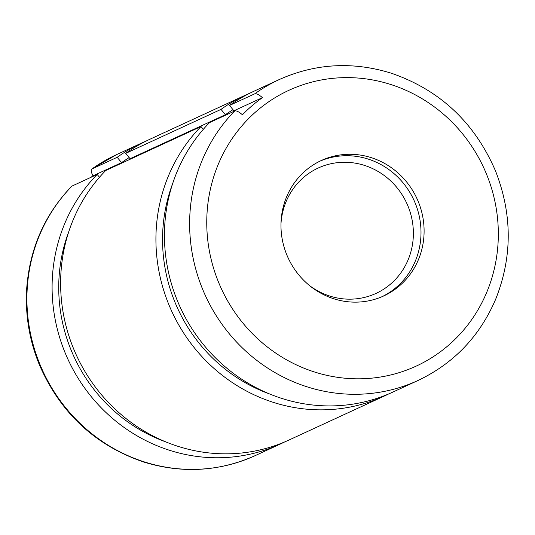 <?xml version="1.0" encoding="UTF-8"?>
<svg xmlns="http://www.w3.org/2000/svg" width="535" height="535" viewBox="0 0 535 535"><rect width="100%" height="100%" fill="white"/><g stroke="black" fill="none" stroke-linecap="round" stroke-linejoin="round"><path stroke-width="0.8" d="M209.533 122.602A165.689 157.578 65.2 0 0 194.533 332.636A165.689 157.578 65.2 0 0 392.911 392.068L418.089 380.445A165.689 157.578 -114.8 0 1 190.019 212.255A165.689 157.578 -114.8 0 1 234.718 110.979L209.533 122.602M254.72 93.826A165.689 157.578 -114.8 0 1 279.23 79.561L254.051 91.184A165.689 157.578 65.2 0 0 229.542 105.442L233.902 110.799L262.438 97.631C258.88 94.575 256.312 93.304 254.72 93.826L229.542 105.442M234.718 110.979C236.303 110.457 238.871 111.728 242.429 114.784A158.788 151.017 -114.8 0 1 262.438 97.631M117.192 157.297L121.552 162.647L93.016 175.821C91.01 172.043 90.676 169.742 92.013 168.913A165.689 157.578 -114.8 0 1 116.523 154.655L91.799 169.04L117.192 157.297A165.689 157.578 -114.8 0 1 141.701 143.032A165.689 157.578 -114.8 0 1 145.995 141.133M72.004 186.073L71.63 186.334C44.82 214.334 29.86 248.18 26.75 287.883C25.045 314.172 29.191 339.651 39.175 364.322C60.054 412.625 94.802 445.16 143.407 461.932C181.927 473.809 219.25 471.676 255.376 455.539A165.689 157.578 -114.8 0 1 27.305 287.342A165.689 157.578 -114.8 0 1 72.004 186.073L97.183 174.45L99.483 177.272M93.016 175.821A158.788 151.017 65.2 0 0 90.903 177.352M284.794 441.883A165.689 157.578 -114.8 0 1 280.561 443.916A165.689 157.578 -114.8 0 1 82.183 384.484A165.689 157.578 -114.8 0 1 97.183 174.45M125.718 153.358L130.079 158.714L225.382 114.731L221.022 109.381L125.718 153.358A165.689 157.578 -114.8 0 1 150.221 139.1L245.525 95.116A165.689 157.578 -114.8 0 1 249.818 93.217M388.617 393.967A165.689 157.578 -114.8 0 1 384.384 396L289.081 439.984A165.689 157.578 -114.8 0 1 90.709 380.552A165.689 157.578 -114.8 0 1 105.709 170.518L201.013 126.534L203.307 129.356M121.552 162.647A158.788 151.017 -114.8 0 1 129.169 157.598M165.957 441.957A158.788 151.017 -114.8 0 1 68.834 231.508M221.022 109.381A165.689 157.578 -114.8 0 1 245.525 95.116M384.384 396A165.689 157.578 -114.8 0 1 186.013 336.568A165.689 157.578 -114.8 0 1 201.013 126.534M225.382 114.731A158.788 151.017 -114.8 0 1 232.992 109.682M269.787 394.041A158.788 151.017 -114.8 0 1 172.658 183.592M281.142 220.226A74.559 70.914 -114.8 0 1 321.294 160.513A74.559 70.914 -114.8 0 1 416.919 198.498A74.559 70.914 -114.8 0 1 383.776 295.915A74.559 70.914 -114.8 0 1 281.142 220.226M280.989 223.61A69.035 65.658 -114.8 0 1 281.009 223.322A69.035 65.658 -114.8 0 1 318.185 168.037A69.035 65.658 -114.8 0 1 406.727 203.206A69.035 65.658 -114.8 0 1 376.038 293.401A69.035 65.658 -114.8 0 1 309.618 285.643M319.749 161.249A74.559 70.914 -114.8 0 1 413.822 199.929A74.559 70.914 -114.8 0 1 382.217 296.611M207.112 211.94A151.88 144.45 -114.8 0 1 434.086 106.686A151.88 144.45 -114.8 0 1 416.411 366.014A151.88 144.45 -114.8 0 1 207.112 211.94M279.23 79.561C315.356 63.424 352.685 61.291 391.205 73.168C439.81 89.933 474.552 122.475 495.437 170.779C512.436 214.207 512.49 257.081 495.604 299.399C479.648 336.415 453.807 363.425 418.089 380.445M141.701 143.032L116.523 154.655M280.561 443.916L255.376 455.539"/></g></svg>
